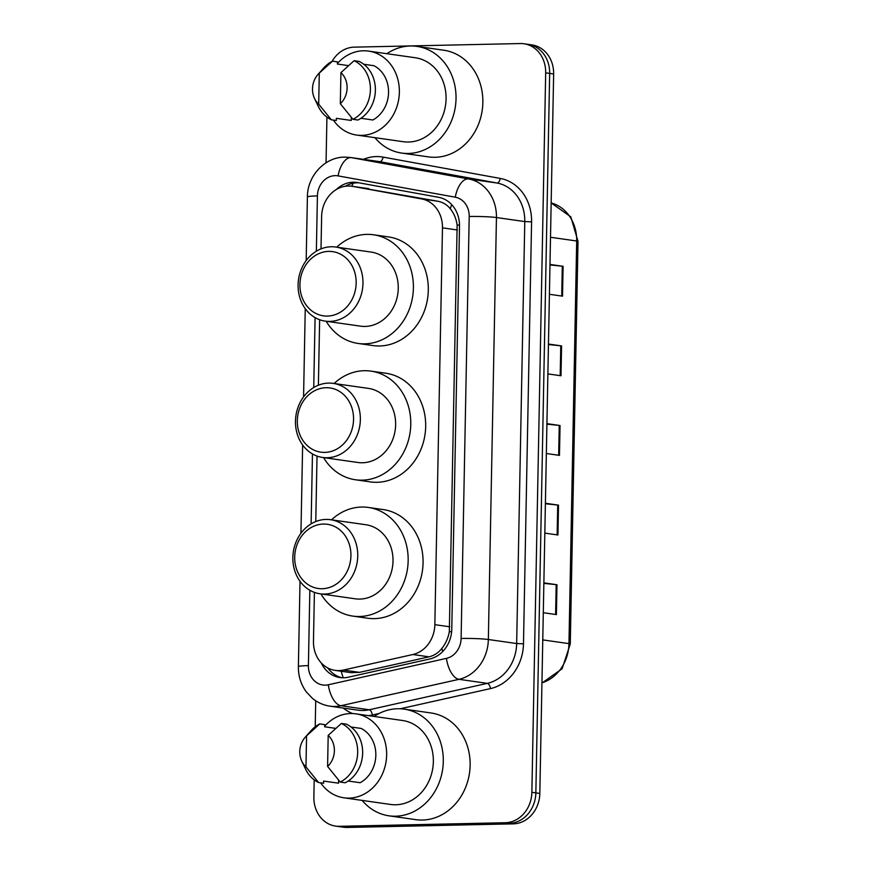 <?xml version="1.0" encoding="UTF-8"?>
<svg xmlns="http://www.w3.org/2000/svg" width="871" height="871" viewBox="0 0 871 871"><rect width="100%" height="100%" fill="white"/><g stroke="black" fill="none" stroke-linecap="round" stroke-linejoin="round"><path stroke-width="1.31" d="M314.409 592.389L313.462 641.317A29.93 25.869 -81.9 0 0 335.193 670.387L351.046 672.652L359.516 672.358L428.989 656.832C434.183 655.591 438.472 652.782 441.88 648.405C445.647 643.723 448.13 638.16 449.327 631.725L457.133 225.066C456.175 218.632 453.911 213.221 450.318 208.811C447.095 204.75 442.904 202.224 437.732 201.223L351.797 186.242A29.93 25.869 -81.9 0 0 348.15 186.024A29.93 25.869 -81.9 0 0 321.628 216.433L321.007 248.888M335.193 670.387A29.93 25.869 -81.9 0 0 343.359 670.06L412.832 654.524A29.93 25.869 -81.9 0 0 434.847 624.659L442.468 227.854A29.93 25.869 -81.9 0 0 421.586 198.915L352.646 186.372A29.93 25.869 -81.9 0 0 351.797 186.242M319.646 319.722L318.383 385.211M317.022 456.056L315.77 521.544M321.203 662.864A29.93 25.869 -81.9 0 0 339.962 677.562A29.93 25.869 -81.9 0 0 348.128 677.235L429.762 658.977A29.93 25.869 -81.9 0 0 451.777 629.112L459.507 226.253A29.93 25.869 -81.9 0 0 438.636 197.314L357.633 182.583A29.93 25.869 -81.9 0 0 356.783 182.442A29.93 25.869 -81.9 0 0 353.136 182.224A29.93 25.869 -81.9 0 0 336.446 189.443M345.33 186.263A29.93 25.869 98.1 0 1 357.11 182.79A29.93 25.869 98.1 0 1 359.004 182.834M332.101 61.362A29.93 25.869 98.1 0 1 354.214 47.143L520.303 43.55A29.93 25.869 98.1 0 1 523.961 43.768A29.93 25.869 98.1 0 1 545.682 72.837L531.865 792.316A29.93 25.869 98.1 0 1 505.343 822.725L339.255 826.318A29.93 25.869 98.1 0 1 335.596 826.1A29.93 25.869 98.1 0 1 313.876 797.019L314.202 779.872M315.226 726.773L315.716 700.774M326.048 162.801L326.93 117.117M335.596 826.1L343.555 827.232A29.93 25.869 98.1 0 0 347.202 827.45L513.291 823.857A29.93 25.869 98.1 0 0 539.824 793.448L553.64 73.981A29.93 25.869 98.1 0 0 531.909 44.9L527.935 44.334A29.93 25.869 98.1 0 1 549.655 73.414L535.85 792.882A29.93 25.869 98.1 0 1 509.317 823.291L343.228 826.884A29.93 25.869 98.1 0 1 339.57 826.666A29.93 25.869 98.1 0 0 343.228 826.884L509.317 823.291A29.93 25.869 98.1 0 0 535.85 792.882L549.655 73.414A29.93 25.869 98.1 0 0 527.935 44.334L523.961 43.768M341.965 677.758A29.93 25.869 98.1 0 1 327.834 667.992M543.863 582.873L556.983 584.746L556.406 614.599L543.286 612.727M548.447 344.045L561.566 345.918L560.989 375.771L547.881 373.899M549.982 264.436L563.091 266.308L562.524 296.162L549.405 294.289M545.388 503.264L558.507 505.136L557.941 534.99L544.821 533.117M546.923 423.654L560.042 425.527L559.465 455.381L546.346 453.508M546.912 424.144L559.247 425.429A7.981 0.566 1.1 0 1 560.042 425.527M545.388 503.754L557.712 505.038A7.981 0.566 1.1 0 1 558.507 505.136M549.971 264.926L562.296 266.21A7.981 0.566 1.1 0 1 563.091 266.308M548.436 344.535L560.772 345.82A7.981 0.566 1.1 0 1 561.566 345.918M543.852 583.363L556.188 584.648A7.981 0.566 1.1 0 1 556.983 584.746M386.855 53.697A53.882 46.566 98.1 0 1 410.339 46A53.882 46.566 98.1 0 1 416.915 46.392A53.882 46.566 98.1 0 1 455.838 102.528A53.882 46.566 98.1 0 1 408.281 153.47A53.882 46.566 98.1 0 1 401.705 153.078A53.882 46.566 98.1 0 1 374.878 137.662M416.915 46.392L443.742 50.213A53.882 46.566 98.1 0 1 482.665 106.349A53.882 46.566 98.1 0 1 435.108 157.292A53.882 46.566 98.1 0 1 428.543 156.9L401.705 153.078M337.415 63.463A42.407 36.647 98.1 0 1 363.414 50.79A42.407 36.647 98.1 0 1 368.585 51.095A42.407 36.647 98.1 0 1 399.212 95.277A42.407 36.647 98.1 0 1 361.792 135.364A42.407 36.647 98.1 0 1 356.62 135.059A42.407 36.647 98.1 0 1 333.353 120.078M368.585 51.095L415.293 57.747A42.407 36.647 98.1 0 1 445.93 101.929A42.407 36.647 98.1 0 1 408.499 142.027A42.407 36.647 98.1 0 1 403.327 141.723L356.62 135.059M360.932 118.282L372.897 119.98A29.93 25.869 98.1 0 0 388.553 92.511A29.93 25.869 98.1 0 0 373.931 65.706L363.719 64.247M340.92 72.631A19.957 17.246 98.1 0 1 340.321 103.703L340.92 72.631L354.105 60.698A31.933 27.6 98.1 0 1 370.404 89.648A31.933 27.6 98.1 0 1 352.973 119.327L357.948 120.035A31.933 27.6 98.1 0 0 375.379 90.355A31.933 27.6 98.1 0 0 359.07 61.406L354.105 60.698M340.321 103.703L352.973 119.327M317.98 74.438A19.957 17.246 98.1 0 1 319.287 73.099L318.699 104.172A19.957 17.246 98.1 0 1 314.551 98.51A19.957 17.246 98.1 0 1 317.98 74.438L323.805 67.894A31.933 27.6 98.1 0 1 332.472 61.166L337.447 61.874L337.404 64.051L348.4 65.619M351.329 117.389L351.263 120.448L336.358 118.325L336.315 120.503L331.35 119.795A31.933 27.6 98.1 0 1 318.318 106.414L314.551 98.51M331.35 119.795L318.699 104.172M319.287 73.099L332.472 61.166M324.807 452.397A32.434 28.024 98.1 0 1 297.316 420.671A32.434 28.024 98.1 0 1 326.048 387.715A32.434 28.024 98.1 0 1 353.55 419.452A32.434 28.024 98.1 0 1 324.807 452.397M327.202 457.732A37.42 32.336 98.1 0 1 322.629 457.46A37.42 32.336 98.1 0 1 295.607 418.483A37.42 32.336 98.1 0 1 328.628 383.098A37.42 32.336 98.1 0 1 333.19 383.371A37.42 32.336 98.1 0 1 360.224 422.348A37.42 32.336 98.1 0 1 327.202 457.732M322.629 457.46L357.916 462.49A37.42 32.336 -81.9 0 0 362.478 462.762A37.42 32.336 -81.9 0 0 395.499 427.378A37.42 32.336 -81.9 0 0 368.477 388.401L333.19 383.371M334.126 383.501A54.884 47.426 98.1 0 1 364.241 370.708A54.884 47.426 98.1 0 1 370.937 371.111A54.884 47.426 98.1 0 1 410.579 428.282A54.884 47.426 98.1 0 1 362.14 480.171A54.884 47.426 98.1 0 1 355.455 479.769A54.884 47.426 98.1 0 1 323.566 457.591M370.937 371.111L385.842 373.234A54.884 47.426 98.1 0 1 425.484 430.405A54.884 47.426 98.1 0 1 377.045 482.294A54.884 47.426 98.1 0 1 370.36 481.903L355.455 479.769M327.431 316.075A32.434 28.024 98.1 0 1 299.929 284.338A32.434 28.024 98.1 0 1 328.672 251.392A32.434 28.024 98.1 0 1 356.163 283.119A32.434 28.024 98.1 0 1 327.431 316.075M329.815 321.399A37.42 32.336 98.1 0 1 325.253 321.127A37.42 32.336 98.1 0 1 298.22 282.15A37.42 32.336 98.1 0 1 331.252 246.765A37.42 32.336 98.1 0 1 335.814 247.037A37.42 32.336 98.1 0 1 362.837 286.015A37.42 32.336 98.1 0 1 329.815 321.399M325.253 321.127L360.529 326.157A37.42 32.336 -81.9 0 0 365.091 326.429A37.42 32.336 -81.9 0 0 398.123 291.045A37.42 32.336 -81.9 0 0 371.09 252.067L335.814 247.037M336.739 247.168A54.884 47.426 98.1 0 1 366.865 234.375A54.884 47.426 98.1 0 1 373.561 234.778A54.884 47.426 98.1 0 1 413.202 291.948A54.884 47.426 98.1 0 1 364.764 343.838A54.884 47.426 98.1 0 1 358.068 343.446A54.884 47.426 98.1 0 1 326.179 321.257M373.561 234.778L388.466 236.901A54.884 47.426 98.1 0 1 428.107 294.071A54.884 47.426 98.1 0 1 379.669 345.972A54.884 47.426 98.1 0 1 372.973 345.569L358.068 343.446M322.194 588.731A32.434 28.024 98.1 0 1 294.703 556.994A32.434 28.024 98.1 0 1 323.435 524.048A32.434 28.024 98.1 0 1 350.926 555.785A32.434 28.024 98.1 0 1 322.194 588.731M324.578 594.066A37.42 32.336 98.1 0 1 320.016 593.782A37.42 32.336 98.1 0 1 292.994 554.805A37.42 32.336 98.1 0 1 326.015 519.432A37.42 32.336 98.1 0 1 330.577 519.704A37.42 32.336 98.1 0 1 357.611 558.681A37.42 32.336 98.1 0 1 324.578 594.066M320.016 593.782L355.292 598.813A37.42 32.336 -81.9 0 0 359.865 599.085A37.42 32.336 -81.9 0 0 392.886 563.711A37.42 32.336 -81.9 0 0 365.853 524.734L330.577 519.704M331.503 519.835A54.884 47.426 98.1 0 1 361.628 507.042A54.884 47.426 98.1 0 1 368.324 507.445A54.884 47.426 98.1 0 1 407.966 564.615A54.884 47.426 98.1 0 1 359.527 616.505A54.884 47.426 98.1 0 1 352.831 616.102A54.884 47.426 98.1 0 1 320.942 593.924M368.324 507.445L383.229 509.568A54.884 47.426 98.1 0 1 422.87 566.738A54.884 47.426 98.1 0 1 374.432 618.628A54.884 47.426 98.1 0 1 367.736 618.225L352.831 616.102M374.127 716.441A53.882 46.566 98.1 0 1 397.612 708.744A53.882 46.566 98.1 0 1 404.188 709.136A53.882 46.566 98.1 0 1 443.11 765.271A53.882 46.566 98.1 0 1 395.554 816.214A53.882 46.566 98.1 0 1 388.978 815.822A53.882 46.566 98.1 0 1 362.162 800.405M404.188 709.136L431.014 712.968A53.882 46.566 98.1 0 1 469.937 769.093A53.882 46.566 98.1 0 1 422.381 820.047A53.882 46.566 98.1 0 1 415.815 819.655L388.978 815.822M324.687 726.218A42.407 36.647 98.1 0 1 350.686 713.534A42.407 36.647 98.1 0 1 355.858 713.839A42.407 36.647 98.1 0 1 386.495 758.02A42.407 36.647 98.1 0 1 349.064 798.119A42.407 36.647 98.1 0 1 343.893 797.803A42.407 36.647 98.1 0 1 320.637 782.822M355.858 713.839L402.565 720.502A42.407 36.647 98.1 0 1 433.203 764.673A42.407 36.647 98.1 0 1 395.772 804.771A42.407 36.647 98.1 0 1 390.6 804.466L343.893 797.803M348.215 781.026L360.169 782.724A29.93 25.869 98.1 0 0 375.826 755.266A29.93 25.869 98.1 0 0 361.215 728.45L350.991 726.991M328.193 735.374A19.957 17.246 98.1 0 1 327.594 766.447L328.193 735.374L341.378 723.442A31.933 27.6 98.1 0 1 357.687 752.392A31.933 27.6 98.1 0 1 340.245 782.071L345.221 782.779A31.933 27.6 98.1 0 0 362.652 753.099A31.933 27.6 98.1 0 0 346.342 724.149L341.378 723.442M327.594 766.447L340.245 782.071M305.253 737.182A19.957 17.246 98.1 0 1 306.57 735.843L305.971 766.916A19.957 17.246 98.1 0 1 301.823 761.254A19.957 17.246 98.1 0 1 305.253 737.182L311.078 730.649A31.933 27.6 98.1 0 1 319.744 723.91L324.72 724.618L324.676 726.795L335.673 728.363M338.601 780.133L338.536 783.192L323.631 781.069L323.587 783.247L318.623 782.539A31.933 27.6 98.1 0 1 305.59 769.158L301.823 761.254M318.623 782.539L305.971 766.916M306.57 735.843L319.744 723.91M368.803 188.68L352.646 186.372M343.283 677.79A29.93 14.317 -102.6 0 1 341.214 671.247M459.518 225.034A29.93 2.123 -178.9 0 0 457.133 225.066M450.318 208.811A29.93 15.047 -79.7 0 1 451.722 204.652M451.635 631.693A29.93 2.123 -178.9 0 0 449.327 631.725M351.851 186.252A29.93 15.047 -79.7 0 1 353.147 183.226M442.74 651.519A29.93 14.317 -102.6 0 1 441.88 648.405M437.732 201.223L421.586 198.915M457.406 229.988L442.468 227.854M449.784 626.793L434.847 624.659M428.989 656.832L412.832 654.524M359.516 672.358L343.359 670.06M309.847 590.266L308.399 665.618A19.957 17.246 -81.9 0 0 325.319 685.15A19.957 17.246 -81.9 0 0 328.323 684.78L446.431 658.367A19.957 17.246 -81.9 0 0 461.107 638.465L469.208 216.498A19.957 17.246 -81.9 0 0 455.293 197.205L338.1 175.888A19.957 17.246 -81.9 0 0 335.095 175.648A19.957 17.246 -81.9 0 0 317.414 195.921L316.358 251.207M338.1 175.888A19.957 10.038 -79.7 0 1 351.416 157.64A39.914 34.492 98.1 0 0 350.284 157.455L344.611 157.118C324.469 157.118 307.3 176.334 307.398 196.955A19.957 1.415 1.1 0 1 317.414 195.921M363.49 159.339A44.9 38.803 98.1 0 1 376.326 156.573A44.9 38.803 98.1 0 1 383.066 157.107A4.986 2.504 100.3 0 1 379.734 161.679L351.416 157.64L468.609 178.958A39.914 34.492 98.1 0 1 496.448 217.543L488.348 639.51A39.914 34.492 98.1 0 1 459.006 679.326L340.888 705.728A39.914 34.492 98.1 0 1 334.878 706.468A39.914 34.492 98.1 0 1 330 706.174L358.329 710.213A39.914 34.492 -81.9 0 0 363.196 710.507A39.914 34.492 -81.9 0 0 369.217 709.767L487.325 683.365A39.914 34.492 -81.9 0 0 516.666 643.538L524.778 221.572A39.914 34.492 -81.9 0 0 496.927 182.997L379.734 161.679A39.914 34.492 -81.9 0 0 378.613 161.494L350.284 157.455M379.114 713.491L372.353 715.004A4.986 2.384 77.4 0 0 369.217 709.767L340.888 705.728A19.957 9.537 -102.6 0 1 328.323 684.78M383.066 157.107L500.259 178.435A44.9 38.803 98.1 0 1 531.582 221.833L523.482 643.8A44.9 38.803 98.1 0 1 490.46 688.602L400.235 708.776M372.353 715.004A44.9 38.803 98.1 0 1 368.498 715.646M352.646 713.545A44.9 38.803 98.1 0 1 343.207 708.058M545.682 72.837L553.64 73.981M339.255 826.318L347.202 827.45M505.343 822.725L513.291 823.857M531.865 792.316L539.824 793.448M455.293 197.205A19.957 10.038 -79.7 0 1 468.609 178.958L496.927 182.997A4.986 2.504 100.3 0 0 500.259 178.435M469.208 216.498A19.957 1.415 1.1 0 1 496.448 217.543L524.778 221.572L531.582 221.833M446.431 658.367A19.957 9.537 -102.6 0 0 459.006 679.326L487.325 683.365A4.986 2.384 77.4 0 1 490.46 688.602M461.107 638.465A19.957 1.415 1.1 0 1 488.348 639.51L516.666 643.538L523.482 643.8M315.084 317.599L313.734 387.541M312.46 453.933L311.121 523.863M300.016 581.316L298.383 666.653A19.957 1.415 1.1 0 1 308.399 665.618M550.505 237.271L576.689 240.995A9.973 0.708 1.1 0 1 578.006 241.376L570.276 644.007A9.973 0.708 -178.9 0 0 568.959 643.625L576.689 240.995A39.914 34.492 -81.9 0 0 551.158 202.932L570.799 216.825L578.006 241.376M541.947 682.831A39.914 34.492 -81.9 0 0 568.959 643.625L542.764 639.902M558.67 455.261L559.247 425.429M560.195 375.651L560.772 345.82M561.73 296.042L562.296 266.21M557.146 534.87L557.712 505.038M555.611 614.48L556.188 584.648M298.383 666.653C298.263 675.94 300.854 684.29 306.146 691.683L312.428 698.346C317.588 702.592 323.446 705.205 330 706.174M307.398 196.955L306.178 260.581M305.253 308.661L303.565 396.915M302.64 444.983L300.941 533.248M570.276 644.007L562.111 668.765L541.936 683.049"/></g></svg>
